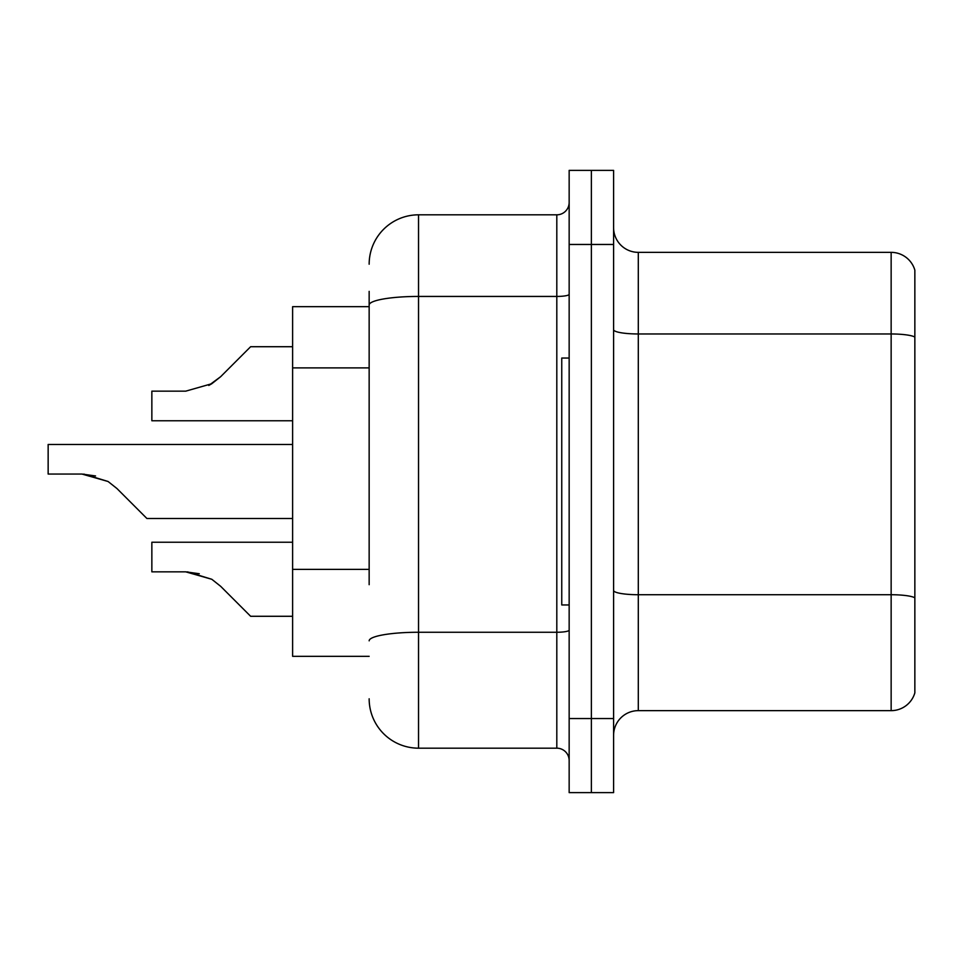 <?xml version="1.0" encoding="UTF-8"?>
<svg xmlns="http://www.w3.org/2000/svg" width="963" height="963" viewBox="0 0 963 963"><rect width="100%" height="100%" fill="white"/><g stroke="black" fill="none" stroke-linecap="round" stroke-linejoin="round"><path stroke-width="1.44" d="M369.154 352.578L369.154 291.368L369.154 306.679L292.608 306.679L292.608 656.321L369.154 656.321M613.6 735.335A24.689 24.689 0 0 1 638.3 710.646L891.148 710.646L891.148 252.354A24.689 24.689 0 0 1 914.85 270.134L914.85 692.866A24.689 24.689 0 0 1 891.148 710.646M591.378 718.542L591.378 792.621L613.6 792.621L613.6 718.542L591.378 718.542L591.378 792.621L569.157 792.621L569.157 718.542L591.378 718.542L591.378 244.458L591.378 718.542M569.157 718.542L569.157 170.379L591.378 170.379L591.378 244.458L591.378 170.379L613.6 170.379L613.6 718.542M914.85 270.134A24.689 24.689 0 0 0 891.148 252.354A24.689 24.689 0 0 1 914.85 270.134A24.689 24.689 0 0 0 891.148 252.354L638.3 252.354A24.689 24.689 0 0 1 613.6 227.665A24.689 24.689 0 0 0 638.3 252.354L638.3 710.646M914.85 337.399L914.85 597.806A24.689 4.285 180 0 0 891.148 594.725L638.3 594.725A24.689 4.285 0 0 1 613.6 590.439M369.154 584.685L369.154 291.368M369.154 264.211A49.39 49.39 0 0 1 418.532 214.821L418.532 748.179L556.807 748.179L556.807 214.821A12.35 12.35 0 0 0 569.157 202.483M418.532 214.821L556.807 214.821M569.157 760.517A12.35 12.35 0 0 0 556.807 748.179M418.532 748.179A49.39 49.39 0 0 1 369.154 698.789M292.608 542.241L151.853 542.241L151.853 571.841L185.727 571.841L151.853 571.841L185.727 571.841L151.853 571.841L185.727 571.841L151.853 571.841L185.727 571.841L151.853 571.841L185.727 571.841L211.8 579.281L187.58 571.878L211.8 579.281L187.58 571.878L211.8 579.281L187.58 571.878L211.8 579.281L187.58 571.878L211.8 579.281L220.647 586.298L250.633 616.284L292.608 616.284M211.8 579.281L220.647 586.298M292.608 444.461L48.15 444.461L48.15 474.061L82.011 474.061L48.15 474.061L82.011 474.061L48.15 474.061L82.011 474.061L48.15 474.061L82.011 474.061L48.15 474.061L82.011 474.061L108.085 481.5L83.877 474.097L108.085 481.5L83.877 474.097L108.085 481.5L83.877 474.097L108.085 481.5L83.877 474.097L108.085 481.5L116.932 488.518L146.918 518.503L292.608 518.503M108.085 481.5L116.932 488.518M292.608 346.716L250.633 346.716L220.647 376.702L208.766 385.453L211.8 383.719L185.727 391.159L151.853 391.159L151.853 420.759L292.608 420.759M220.647 376.702L208.766 385.453L220.647 376.702L208.766 385.453L220.647 376.702L208.766 385.453L220.647 376.702L211.8 383.719L220.647 376.702L211.8 383.719L185.727 391.159M569.157 358.043L561.754 358.043L561.754 604.957L569.157 604.957M199.281 573.731L185.727 571.841M95.566 475.951L82.011 474.061M369.154 367.89L292.608 367.89M369.154 569.386L292.608 569.386M914.85 337.062A24.689 4.285 180 0 0 891.148 333.968L638.3 333.968A24.689 4.285 -0 0 1 613.6 329.683M613.6 244.458L569.157 244.458M638.3 252.354A24.689 24.689 0 0 1 613.6 227.665M569.157 630.115A12.35 2.143 0 0 1 556.807 632.258L418.532 632.258A49.39 8.571 180 0 0 369.154 640.828M369.154 305.018A49.39 8.571 180 0 1 418.532 296.435L556.807 296.435A12.35 2.143 0 0 0 569.157 294.293"/></g></svg>
